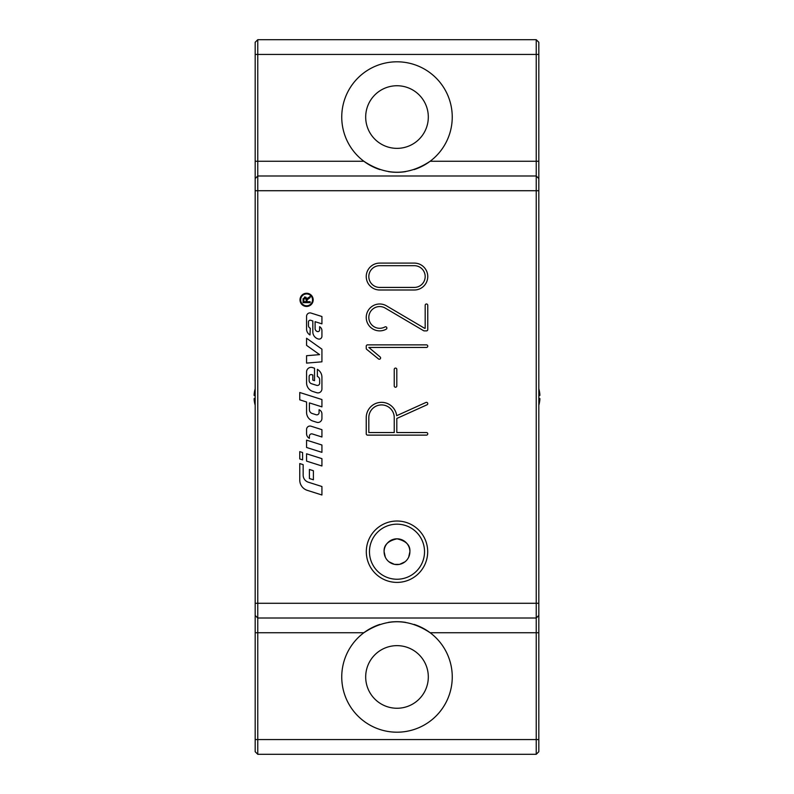 <?xml version="1.0" encoding="UTF-8"?>
<svg xmlns="http://www.w3.org/2000/svg" width="794" height="794" viewBox="0 0 794 794"><rect width="100%" height="100%" fill="white"/><g stroke="black" fill="none" stroke-linecap="round" stroke-linejoin="round"><path stroke-width="1.19" d="M341.748 117.055A55.252 55.252 0 0 1 397 61.803A55.252 55.252 0 0 1 430.149 161.251C408.047 175.911 385.953 175.911 363.851 161.251A55.252 55.252 0 0 1 341.748 117.055M414.121 624.412A55.252 55.252 0 0 1 397 732.197A55.252 55.252 0 0 1 379.879 624.412M388.405 622.367A55.252 55.252 0 0 1 405.595 622.367M536.238 754.3L257.762 754.3L257.762 632.749L363.851 632.749C385.953 618.089 408.047 618.089 430.149 632.749L536.238 632.749L536.238 754.3L538.818 751.72L538.818 42.281L536.238 39.7L536.238 618.01L538.818 615.429L536.238 618.01L536.238 632.749L538.818 632.749M385.308 557.14L384.107 551.711A12.893 12.893 0 0 1 397 538.818A12.893 12.893 0 0 1 409.893 551.711A12.893 12.893 0 0 1 397 564.603A12.893 12.893 0 0 1 384.107 551.711C383.611 545.21 387.909 540.913 397 538.818C406.091 540.913 410.389 545.21 409.893 551.711L408.692 557.14M366.312 551.711A30.688 30.688 0 0 1 397 521.023A30.688 30.688 0 0 1 427.688 551.711A30.688 30.688 0 0 1 397 582.399A30.688 30.688 0 0 1 366.312 551.711M424.532 551.711A27.532 27.532 0 0 0 397 524.169A27.532 27.532 0 0 0 369.468 551.711A27.532 27.532 0 0 0 397 579.243A27.532 27.532 0 0 0 424.532 551.711M428.313 117.055A31.313 31.313 0 0 0 397 85.742A31.313 31.313 0 0 0 365.687 117.055A31.313 31.313 0 0 0 397 148.359A31.313 31.313 0 0 0 428.313 117.055M428.313 676.945A31.313 31.313 0 0 0 397 645.641A31.313 31.313 0 0 0 365.687 676.945A31.313 31.313 0 0 0 397 708.258A31.313 31.313 0 0 0 428.313 676.945M300.668 299.854A5.925 5.925 0 0 0 306.593 305.789A5.925 5.925 0 0 0 312.528 299.854A5.925 5.925 0 0 0 306.593 293.929A5.925 5.925 0 0 0 300.668 299.854M313.183 299.854A6.59 6.59 0 0 1 306.593 306.444A6.59 6.59 0 0 1 300.003 299.854A6.59 6.59 0 0 1 306.593 293.264A6.59 6.59 0 0 1 313.183 299.854M299.755 458.962L299.755 451.627L302.593 452.53L302.593 459.865L299.755 458.962M306.742 298.256L306.911 298.981L310.136 296.42L310.136 297.591L307.119 299.844M304.41 297.075L306.047 297.303M308.658 298.534L307.02 300.102L306.99 301.71L310.136 301.71L310.136 302.653L303.06 302.653L303.129 298.544M306.047 298.703L305.621 298.147M303.844 301.71L306.186 301.71L306.186 299.705L304.995 297.958L303.844 299.477L303.844 301.71M303.06 299.517L304.995 296.996L306.911 298.981L308.211 297.651M306.573 338.244L321.927 349.152L321.927 361.826L306.573 363.106L306.573 355.712L319.595 354.63L306.573 345.37L306.573 338.244M311.02 426.199L321.927 429.663L321.927 436.998L312.37 433.971A2.273 2.273 0 0 0 309.402 436.134L309.402 438.318A5.121 5.121 0 0 1 306.573 433.742L306.573 429.455A3.414 3.414 0 0 1 311.02 426.199M321.927 388.921A3.98 3.98 0 0 1 316.737 392.712L312.925 391.502A9.101 9.101 0 0 1 306.573 382.827L306.573 371.91A4.546 4.546 0 0 1 312.499 367.572L314.533 368.218L314.533 380.673L312.826 380.127L312.826 375.006L311.724 374.659A1.985 1.985 0 0 0 309.134 376.555L309.134 380.465A3.414 3.414 0 0 0 311.516 383.72L316.687 385.358A2.273 2.273 0 0 0 319.654 383.194L319.654 379.671A3.414 3.414 0 0 0 317.372 376.455L317.372 369.339A9.101 9.101 0 0 1 321.927 377.219L321.927 388.921M306.573 440.144L321.927 445.007L321.927 452.352L306.573 447.479L306.573 440.144M303.159 464.649L303.159 475.159A7.394 7.394 0 0 0 308.32 482.206L321.927 486.514L321.927 494.99L307.288 490.345A10.798 10.798 0 0 1 299.755 480.052L299.755 463.567L303.159 464.649M306.573 461.125L306.573 453.791L321.927 458.654L321.927 465.989L306.573 461.125M315.099 321.689L315.099 328.527A3.126 3.126 0 0 0 317.282 331.515L317.392 331.545A1.707 1.707 0 0 0 319.615 329.917L319.615 326.691A4.546 4.546 0 0 1 321.927 330.651L321.927 336.259A2.839 2.839 0 0 1 318.225 338.969L317.987 338.889A7.394 7.394 0 0 1 312.826 331.852L312.826 320.974L310.702 320.3A1.707 1.707 0 0 0 308.479 321.917L308.479 325.609A2.839 2.839 0 0 0 310.265 328.25L309.988 334.959A6.818 6.818 0 0 1 306.573 329.044L306.573 316.31A3.414 3.414 0 0 1 311.02 313.064L321.927 316.518L321.927 323.853L315.099 321.689M313.392 479.774L309.412 478.514L309.412 469.472L313.392 470.733L313.392 479.774M312.925 421.068A9.101 9.101 0 0 1 306.573 412.394L306.573 401.992L299.755 399.829L299.755 392.494L321.927 399.531L321.927 406.865L309.412 402.895L309.412 409.704A3.98 3.98 0 0 0 312.191 413.495L316.121 414.746A2.273 2.273 0 0 0 319.079 412.572L319.079 409.724A4.546 4.546 0 0 1 321.927 413.942L321.927 418.488A3.98 3.98 0 0 1 316.737 422.279L312.925 421.068M405.009 561.805L399.67 564.316M399.402 564.375L394.598 564.375M394.33 564.316L388.991 561.805M255.182 632.749L257.762 632.749L257.762 39.7L255.182 42.281L255.182 751.72L257.762 754.3M538.818 178.571L536.238 175.99L257.762 175.99L255.182 178.571M536.238 618.01L257.762 618.01L255.182 615.429M414.309 287.418A10.868 10.868 0 0 0 425.177 276.55A10.868 10.868 0 0 0 414.309 265.682L379.691 265.682A10.868 10.868 0 0 0 368.823 276.55A10.868 10.868 0 0 0 379.691 287.418L414.309 287.418M536.238 39.7L257.762 39.7M394.241 432.541L394.241 417.624A12.704 12.704 0 0 0 381.527 404.92A12.704 12.704 0 0 0 368.823 417.624L368.823 432.541L394.241 432.541M414.309 263.102A13.448 13.448 0 0 1 427.758 276.55A13.448 13.448 0 0 1 414.309 289.999L379.691 289.999A13.448 13.448 0 0 1 366.242 276.55A13.448 13.448 0 0 1 379.691 263.102L414.309 263.102M426.467 432.541A1.29 1.29 0 0 1 427.758 433.832A1.29 1.29 0 0 1 426.467 435.122L367.533 435.122A1.29 1.29 0 0 1 366.242 433.832L366.242 417.624A15.285 15.285 0 0 1 380.554 402.369A15.285 15.285 0 0 1 396.692 415.689L425.941 402.459A1.29 1.29 0 0 1 427.638 403.104A1.29 1.29 0 0 1 427.003 404.801L396.811 418.458L396.811 432.541L426.467 432.541M424.611 328.299L425.177 328.299L425.177 305.283A1.29 1.29 0 0 1 426.467 303.993A1.29 1.29 0 0 1 427.758 305.283L427.758 329.589A1.29 1.29 0 0 1 426.467 330.88L424.254 330.88A1.29 1.29 0 0 1 423.599 330.701L385.209 308.072A10.868 10.868 0 0 0 368.823 317.292A10.868 10.868 0 0 0 384.961 326.939A1.29 1.29 0 0 1 386.708 327.446A1.29 1.29 0 0 1 386.202 329.192A13.448 13.448 0 0 1 366.242 317.263A13.448 13.448 0 0 1 386.509 305.849L424.611 328.299M426.467 344.874A1.29 1.29 0 0 1 427.758 346.164A1.29 1.29 0 0 1 426.467 347.454L368.823 347.454L380.127 356.953A1.29 1.29 0 0 1 380.316 358.769A1.29 1.29 0 0 1 378.51 358.957L366.719 349.38A1.29 1.29 0 0 1 366.242 348.377L366.242 346.164A1.29 1.29 0 0 1 367.533 344.874L426.467 344.874M394.241 369.369A1.29 1.29 0 0 1 395.531 368.088A1.29 1.29 0 0 1 396.811 369.369L396.811 385.953A1.29 1.29 0 0 1 395.531 387.234A1.29 1.29 0 0 1 394.241 385.953L394.241 369.369M538.818 161.251L430.149 161.251A55.252 55.252 0 0 1 414.121 169.588M405.595 171.633A55.252 55.252 0 0 1 388.405 171.633M379.879 169.588A55.252 55.252 0 0 1 363.851 161.251L255.182 161.251M254.159 394.241A29.457 29.299 -120.8 0 1 255.182 388.772A29.457 29.299 -120.8 0 0 254.159 394.241L254.159 395.472A29.457 1.528 -175 0 0 255.182 395.849A29.457 1.528 -175 0 1 254.159 395.472L254.13 395.372M254.159 398.528A29.457 1.528 -5 0 1 255.182 398.151A29.457 1.528 -5 0 0 254.159 398.528L254.159 399.759A29.457 29.299 -59.2 0 0 255.182 405.228A29.457 29.299 -59.2 0 1 254.159 399.759M539.841 394.241A29.457 29.299 120.8 0 0 538.818 388.772A29.457 29.299 120.8 0 1 539.841 394.241L539.841 395.472A29.457 1.528 175 0 1 538.818 395.849M539.841 399.759A29.457 29.299 59.2 0 1 538.818 405.228A29.457 29.299 59.2 0 0 539.841 399.759L539.87 398.628M538.818 398.151A29.457 1.528 5 0 1 539.841 398.528M538.818 54.439L255.182 54.439M255.182 739.561L538.818 739.561M538.818 190.719L255.182 190.719M538.818 603.281L255.182 603.281"/></g></svg>
